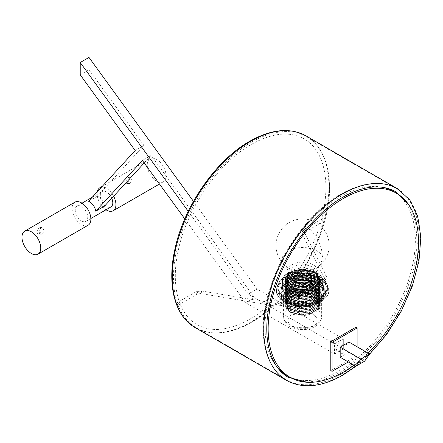 <?xml version="1.0" encoding="UTF-8"?>
<svg xmlns="http://www.w3.org/2000/svg" width="443" height="443" viewBox="0 0 443 443"><rect width="100%" height="100%" fill="white"/><g stroke="black" fill="none" stroke-linecap="round" stroke-linejoin="round"><path stroke-width="0.33" stroke-dasharray="2.21 1.66" d="M286.848 300.11L294.617 295.797L305.437 294.977L315.178 298.012L317.98 300.193L320.112 303.798L320.322 305.399L318.362 310.183L316.883 311.601A17.72 10.228 0 0 0 318.362 310.222A17.72 10.228 0 0 0 319.447 308.721L320.322 305.471L320.112 303.87L315.178 298.084L305.437 295.049L294.617 295.874L286.848 300.182L284.888 304.745L285.093 306.279L287.036 309.519L290.032 311.778L299.773 314.519L310.593 313.411L317.985 309.225L320.322 304.025L320.112 302.425L315.178 296.638L305.437 293.604L294.617 294.423L286.848 298.737L284.888 303.3L285.093 304.828L287.036 308.073L290.032 310.327L299.773 313.074L310.593 311.961L317.985 307.774L320.322 302.58L320.112 300.98L315.178 295.188L305.437 292.153L294.617 292.978L286.848 297.286L284.888 301.855L285.093 303.383L287.036 306.622L290.032 308.882L299.773 311.628L310.593 310.515L317.985 306.329L320.322 301.129L320.112 299.529L315.178 293.742L305.437 290.708L294.617 291.533L286.848 295.841L284.888 300.409L285.093 301.938L287.036 305.177L290.032 307.436L299.773 310.183L310.593 309.07L317.985 304.884L320.322 299.684L320.112 298.084L315.178 292.297L305.437 289.262L294.617 290.087L286.848 294.396L284.888 298.959L285.093 300.492L287.036 303.732L290.032 305.991L299.773 308.732L310.593 307.625L317.985 303.438L320.322 298.239L320.112 296.638L315.178 290.852L305.437 287.817L294.617 288.637L286.848 292.95L284.888 297.513L285.093 299.042L287.036 302.287L290.032 304.54L299.773 307.287L310.593 306.174L317.985 301.988L320.322 296.793L320.112 295.193L315.178 289.401L305.437 286.372L294.617 287.191L286.848 291.5L284.888 296.068L285.093 297.596L287.036 300.836L290.032 303.095L299.773 305.842L310.593 304.729L317.985 300.542L320.322 295.343L320.112 293.742L315.178 287.956L305.437 284.921L294.617 285.746L286.848 290.054L284.888 294.623L285.093 296.151L287.036 299.39L290.032 301.65L299.773 304.396L310.593 303.283L317.985 299.097L320.322 293.897L320.112 292.297L315.178 286.51L305.437 283.476L294.617 284.301L286.848 288.609L284.888 293.172L285.093 294.706L287.036 297.945L290.032 300.204L299.773 302.946L310.593 301.838L317.985 297.652L320.322 292.452L320.112 290.852L315.178 285.065L305.437 282.03L294.617 282.85L286.848 287.164L284.888 291.727L285.093 293.255L287.036 296.5L290.032 298.754L299.773 301.5L310.593 300.387L317.985 296.206L320.322 291.007L320.112 289.406L315.178 283.614L305.437 280.585L294.617 281.405L286.848 285.713L284.888 290.281L285.093 291.81L287.036 295.049L290.032 297.308L299.773 300.055L310.593 298.942L317.985 294.756L320.322 289.556L320.112 287.956L315.178 282.169L305.437 279.134L294.617 279.959L286.848 284.268L284.888 288.836L285.093 290.364L287.036 293.604L290.032 295.863L299.773 298.61L310.593 297.497L317.985 293.31L320.322 288.111L320.112 286.51L315.178 280.724L305.437 277.689L294.617 278.514L286.848 282.822L284.888 287.385L285.093 288.919L287.036 292.159L290.032 294.418L299.773 297.159L310.593 296.051L317.985 291.865L320.322 286.665L320.112 285.065L315.178 279.278L305.437 276.244L294.617 277.063L286.848 281.377L284.888 285.94L285.093 287.474L287.036 290.713L290.032 292.967L299.773 295.714L310.593 294.601L317.985 290.42L320.322 285.22L320.112 283.62L315.178 277.833L305.437 274.798L294.617 275.618L286.848 279.926L284.888 284.495L285.093 286.023L287.036 289.262L290.032 291.522L299.773 294.268L310.593 293.155L317.985 288.969L320.322 283.769L320.112 282.169L315.178 276.382L305.437 273.348L294.617 274.173L286.848 278.481L284.888 283.049L285.093 284.578L287.036 287.817L290.032 290.076L299.773 292.823L310.593 291.71L317.985 287.524L320.322 282.324L320.112 280.724L315.178 274.937L305.437 271.902L294.617 272.727L286.848 277.036L284.888 281.598L285.093 283.132L287.036 286.372L290.032 288.631L299.773 291.372L310.593 290.265L317.985 286.078L320.322 280.879L320.112 279.278L315.178 273.492L305.437 270.457L294.617 271.277L286.848 275.59L284.888 280.153L285.093 281.687L287.036 284.927L290.032 287.18L299.773 289.927L310.593 288.814L317.985 284.633L319.447 282.678A17.72 10.228 180 0 1 318.362 284.179A17.72 10.228 180 0 1 316.883 285.563L310.593 288.742L299.773 289.855L290.032 287.108L285.093 281.61L284.888 280.081L287.042 275.308L294.617 271.205L305.437 270.385L315.178 273.42L317.98 275.601L320.112 279.206L320.322 280.807L318.362 285.591L310.593 290.193L299.773 291.3L290.032 288.559L285.093 283.06L284.888 281.526L287.042 276.753L294.617 272.655L305.437 271.83L315.178 274.865L317.98 277.052L320.112 280.652L320.322 282.252L318.362 287.036L310.593 291.638L299.773 292.751L290.032 290.004L285.093 284.506L284.888 282.977L287.042 278.204L294.617 274.101L305.437 273.276L315.178 276.31L317.98 278.497L320.112 282.097L320.322 283.697L318.362 288.482L310.593 293.083L299.773 294.196L290.032 291.45L285.093 285.951L284.888 284.423L287.042 279.649L294.617 275.546L305.437 274.721L315.178 277.755L317.98 279.943L320.112 283.548L320.322 285.148L318.362 289.932L310.593 294.529L299.773 295.642L290.032 292.895L285.093 287.396L284.888 285.868L287.042 281.095L294.617 276.991L305.437 276.172L315.178 279.206L317.98 281.388L320.112 284.993L320.322 286.593L318.362 291.378L310.593 295.979L299.773 297.087L290.032 294.346L285.093 288.847L284.888 287.313L287.042 282.54L294.617 278.437L305.437 277.617L315.178 280.652L317.98 282.839L320.112 286.438L320.322 288.039L318.362 292.823L310.593 297.425L299.773 298.538L290.032 295.791L285.093 290.292L284.888 288.764L287.042 283.991L294.617 279.887L305.437 279.062L315.178 282.097L317.98 284.284L320.112 287.884L320.322 289.484L318.362 294.268L310.593 298.87L299.773 299.983L290.032 297.236L285.093 291.738L284.888 290.209L287.042 285.436L294.617 281.333L305.437 280.508L315.178 283.542L317.98 285.729L320.112 289.334L320.322 290.935L318.362 295.719L310.593 300.315L299.773 301.428L290.032 298.682L285.093 293.183L284.888 291.655L287.042 286.881L294.617 282.778L305.437 281.958L315.178 284.993L317.98 287.175L320.112 290.78L320.322 292.38L318.362 297.164L310.593 301.766L299.773 302.874L290.032 300.132L285.093 294.634L284.888 293.1L287.042 288.327L294.617 284.223L305.437 283.404L315.178 286.438L317.98 288.626L320.112 292.225L320.322 293.825L318.362 298.61L310.593 303.211L299.773 304.324L290.032 301.578L285.093 296.079L284.888 294.551L287.042 289.777L294.617 285.674L305.437 284.849L315.178 287.884L317.98 290.071L320.112 293.67L320.322 295.271L318.362 300.055L310.593 304.657L299.773 305.77L290.032 303.023L285.093 297.524L284.888 295.996L287.042 291.223L294.617 287.119L305.437 286.294L315.178 289.329L317.98 291.516L320.112 295.121L320.322 296.721L318.362 301.506L310.593 306.102L299.773 307.215L290.032 304.468L285.093 298.97L284.888 297.441L287.042 292.668L294.617 288.565L305.437 287.745L315.178 290.78L317.98 292.961L320.112 296.566L320.322 298.167L318.362 302.951L310.593 307.553L299.773 308.66L290.032 305.919L285.093 300.42L284.888 298.887L287.042 294.113L294.617 290.01L305.437 289.19L315.178 292.225L317.98 294.407L320.112 298.012L320.322 299.612L318.362 304.396L310.593 308.998L299.773 310.111L290.032 307.364L285.093 301.866L284.888 300.337L287.042 295.564L294.617 291.461L305.437 290.636L315.178 293.67L317.98 295.858L320.112 299.457L320.322 301.057L318.362 305.842L310.593 310.443L299.773 311.556L290.032 308.81L285.093 303.311L284.888 301.783L287.042 297.009L294.617 292.906L305.437 292.081L315.178 295.116L317.98 297.303L320.112 300.908L320.322 302.503L318.362 307.292L310.593 311.889L299.773 313.002L290.032 310.255L285.093 304.756L284.888 303.228L287.042 298.455L294.617 294.351L305.437 293.532L315.178 296.566L317.98 298.748L320.112 302.353L320.322 303.953L318.362 308.738L310.593 313.339L299.773 314.447L290.032 311.706L285.093 306.207L284.888 304.673L286.848 300.11M316.789 281.543A15.948 9.209 0 0 0 318.55 277.335A15.948 9.209 0 0 0 306.351 268.386A15.948 9.209 0 0 0 288.421 273.126A15.948 9.209 0 0 0 286.66 277.335A15.948 9.209 0 0 0 298.853 286.283A15.948 9.209 0 0 0 316.789 281.543M312.453 280.258A11.075 6.396 0 0 0 307.663 271.648A11.075 6.396 0 0 0 292.757 274.411A11.075 6.396 0 0 0 297.541 283.022A11.075 6.396 0 0 0 312.453 280.258M316.883 285.563C305.377 295.542 276.764 285.325 287.363 274.981L294.877 270.817L305.343 270.025L314.763 272.966L317.476 275.081L319.541 278.569L317.476 285.154L310.333 289.207L299.867 290.287L290.442 287.634L287.54 285.447L285.669 282.318L287.546 276.233L294.877 272.262L305.343 271.476L314.763 274.411L317.476 276.526L319.541 280.015L317.476 286.599L310.333 290.652L299.867 291.732L290.442 289.08L287.54 286.892L285.669 283.769L287.546 277.678L294.877 273.713L305.343 272.921L314.763 275.862L317.476 277.971L319.541 281.466L317.476 288.05L310.333 292.098L299.867 293.177L290.442 290.525L287.54 288.343L285.669 285.214L287.546 279.123L294.877 275.158L305.343 274.367L314.763 277.307L317.476 279.417L319.541 282.911L317.476 289.495L310.333 293.543L299.867 294.623L290.442 291.976L287.54 289.788L285.669 286.66L287.546 280.574L294.877 276.604L305.343 275.812L314.763 278.752L317.476 280.868L319.541 284.356L317.476 290.94L310.333 294.988L299.867 296.074L290.442 293.421L287.54 291.234L285.669 288.105L287.546 282.019L294.877 278.049L305.343 277.263L314.763 280.197L317.476 282.313L319.541 285.801L317.476 292.386L310.333 296.439L299.867 297.519L290.442 294.866L287.54 292.679L285.669 289.556L287.546 283.465L294.877 279.5L305.343 278.708L314.763 281.648L317.476 283.758L319.541 287.252L317.476 293.836L310.333 297.884L299.867 298.964L290.442 296.312L287.54 294.13L285.669 291.001L287.546 284.91L294.877 280.945L305.343 280.153L314.763 283.094L317.476 285.203L319.541 288.698L317.476 295.282L310.333 299.33L299.867 300.409L290.442 297.762L287.54 295.575L285.669 292.446L287.546 286.361L294.877 282.39L305.343 281.598L314.763 284.539L317.476 286.654L319.541 290.143L317.476 296.727L310.333 300.775L299.867 301.86L290.442 299.208L287.54 297.02L285.669 293.892L287.546 287.806L294.877 283.836L305.343 283.049L314.763 285.984L317.476 288.1L319.541 291.588L317.476 298.172L310.333 302.226L299.867 303.305L290.442 300.653L287.54 298.466L285.669 295.343L287.546 289.251L294.877 285.286L305.343 284.495L314.763 287.435L317.476 289.545L319.541 293.039L317.476 299.623L310.333 303.671L299.867 304.751L290.442 302.098L287.54 299.917L285.669 296.788L287.363 290.896L294.877 286.732L305.343 285.94L314.763 288.88L317.476 290.99L319.541 294.484L317.847 300.664L310.333 305.116L299.867 306.196L290.442 303.549L287.54 301.362L285.669 298.233L287.363 292.341L294.877 288.177L305.343 287.385L314.763 290.326L317.476 292.441L319.541 295.93L317.847 302.109L310.333 306.562L299.867 307.647L290.442 304.994L287.54 302.807L285.669 299.678L287.363 293.787L294.877 289.622L305.343 288.836L314.763 291.771L317.476 293.886L319.541 297.375L317.847 303.555L310.333 308.012L299.867 309.092L290.442 306.44L287.54 304.252L285.669 301.129L287.363 295.237L294.877 291.073L305.343 290.281L314.763 293.222L317.476 295.331L319.541 298.82L317.847 305.005L310.333 309.458L299.867 310.537L290.442 307.885L287.54 305.703L285.669 302.575L287.363 296.683L294.877 292.518L305.343 291.727L314.763 294.667L317.476 296.777L319.541 300.271L317.847 306.451L310.333 310.903L299.867 311.983L290.442 309.336L287.54 307.149L285.669 304.02L287.363 298.128L294.877 293.964L305.343 293.172L314.763 296.112L317.476 298.228L319.541 301.716L317.847 307.896L310.333 312.348L299.867 313.434L290.442 310.781L287.54 308.594L285.669 305.465L287.363 299.573L294.877 295.409L305.343 294.623L314.763 297.558L317.476 299.673L319.541 303.162L317.847 309.341L310.333 313.799L299.867 314.879L290.442 312.226L287.54 310.039L285.669 306.916L287.546 300.825L294.877 296.86L305.343 296.068L314.763 299.008L317.476 301.118L319.541 304.607L319.076 308.954L317.531 311.136L319.447 308.721M316.883 311.601L305.919 315.732L293.194 314.436L285.591 308.5L287.214 301.168L293.571 297.43L302.342 296.057L311.174 297.447L317.576 301.223L319.076 308.954M287.363 274.981C295.791 263.973 326.807 271.493 319.447 282.678M283.415 285.53A23.03 13.296 180 0 1 309.258 280.153A23.03 13.296 180 0 1 325.638 292.884A23.03 13.296 180 0 1 321.79 300.243A23.03 13.296 180 0 1 295.952 305.615A23.03 13.296 180 0 1 279.572 292.884A23.03 13.296 180 0 1 283.415 285.53M283.415 286.106A23.03 13.296 180 0 1 309.258 280.735A23.03 13.296 180 0 1 325.638 293.465A23.03 13.296 180 0 1 321.79 300.819A23.03 13.296 180 0 1 295.952 306.196A23.03 13.296 180 0 1 279.572 293.465A23.03 13.296 180 0 1 283.415 286.106M290.425 315.704A14.619 8.439 180 0 1 310.693 313.345A14.619 8.439 180 0 1 314.779 325.04A14.619 8.439 180 0 1 294.517 327.405A14.619 8.439 180 0 1 290.425 315.704M284.522 285.956A21.707 12.531 180 0 1 314.613 282.446A21.707 12.531 180 0 1 320.682 299.817A21.707 12.531 180 0 1 290.597 303.328A21.707 12.531 180 0 1 284.522 285.956M289.035 295.874L289.035 291.538A0.886 0.509 180 0 1 288.177 291.682A0.886 0.509 180 0 1 287.535 291.328A0.886 0.509 180 0 1 287.501 291.189A0.886 0.509 180 0 1 287.767 290.824L287.767 295.16A0.886 0.509 0 0 0 287.501 295.525A0.886 0.509 0 0 0 287.535 295.664A0.886 0.509 0 0 0 288.177 296.024A0.886 0.509 0 0 0 289.035 295.874A20.378 11.762 0 0 0 296.738 298.366A0.886 0.509 0 0 0 297.375 298.997A0.886 0.509 0 0 0 298.455 298.615A20.378 11.762 0 0 0 307.281 298.549A0.886 0.509 0 0 0 308.378 298.914A0.886 0.509 0 0 0 308.981 298.272A20.378 11.762 0 0 0 316.568 295.664A0.886 0.509 0 0 0 317.836 295.664A0.886 0.509 0 0 0 317.803 294.933A20.378 11.762 0 0 0 322.116 290.486A0.886 0.509 0 0 0 323.213 290.121A0.886 0.509 0 0 0 322.554 289.495A20.378 11.762 0 0 0 322.98 287.097A20.378 11.762 0 0 0 322.438 284.4L322.216 278.841L321.956 283.415A20.378 11.762 0 0 0 317.443 279.035A0.886 0.509 0 0 0 317.709 278.675A0.886 0.509 0 0 0 317.144 278.198A0.886 0.509 0 0 0 316.175 278.326L316.175 273.984A0.886 0.509 180 0 1 317.144 273.857A0.886 0.509 180 0 1 317.709 274.333A0.886 0.509 180 0 1 317.443 274.699L317.443 279.035M317.443 274.699C317.033 273.519 316.612 273.281 316.175 273.984M316.175 278.326A20.378 11.762 0 0 0 308.472 275.834A0.886 0.509 0 0 0 308.505 275.696A0.886 0.509 0 0 0 307.719 275.192A0.886 0.509 0 0 0 306.755 275.585L306.755 271.243A0.886 0.509 180 0 1 307.719 270.85A0.886 0.509 180 0 1 308.505 271.36A0.886 0.509 180 0 1 308.472 271.493L308.472 275.834M308.472 271.493L307.619 270.634L306.755 271.243M306.755 275.585A20.378 11.762 0 0 0 297.929 275.651A0.886 0.509 0 0 0 297.923 275.64A0.886 0.509 0 0 0 296.948 275.269A0.886 0.509 0 0 0 296.184 275.779A0.886 0.509 0 0 0 296.217 275.917A0.886 0.509 0 0 0 296.223 275.928L296.223 271.587A0.886 0.509 180 0 1 296.184 271.437A0.886 0.509 180 0 1 296.948 270.933A0.886 0.509 180 0 1 297.923 271.299L297.929 275.651M297.923 271.299A0.886 0.509 180 0 1 297.929 271.31L297.07 270.717L296.223 271.587A0.886 0.509 180 0 1 296.217 271.576M296.223 275.928A20.378 11.762 0 0 0 288.642 278.531A0.886 0.509 0 0 0 287.673 278.42A0.886 0.509 0 0 0 287.119 278.891A0.886 0.509 0 0 0 287.153 279.029A0.886 0.509 0 0 0 287.402 279.267L287.402 274.926A0.886 0.509 180 0 1 287.153 274.693A0.886 0.509 180 0 1 287.119 274.549A0.886 0.509 180 0 1 287.673 274.079A0.886 0.509 180 0 1 288.642 274.195L288.642 278.531M288.642 274.195L288.005 273.829L287.402 274.926M287.402 279.267A20.378 11.762 0 0 0 283.094 283.714A0.886 0.509 0 0 0 281.969 284.207A0.886 0.509 0 0 0 282.003 284.345A0.886 0.509 0 0 0 282.656 284.705L282.656 280.364A0.886 0.509 180 0 1 282.003 280.004A0.886 0.509 180 0 1 281.969 279.865A0.886 0.509 180 0 1 283.094 279.372L283.094 283.714M283.094 279.372C282.927 278.769 282.784 279.096 282.656 280.364M282.656 284.705A20.378 11.762 0 0 0 282.23 287.097A20.378 11.762 0 0 0 282.772 289.8A0.886 0.509 0 0 0 282.108 290.292A0.886 0.509 0 0 0 282.141 290.431A0.886 0.509 0 0 0 283.254 290.785L283.254 286.444A0.886 0.509 180 0 1 282.141 286.095A0.886 0.509 180 0 1 282.108 285.956A0.886 0.509 180 0 1 282.772 285.458L282.772 289.8M282.994 285.231L283.254 286.444M326.474 286.106A24.802 14.32 0 0 0 299.202 275.806A24.802 14.32 0 0 0 277.8 289.993A24.802 14.32 0 0 0 278.73 293.881A24.802 14.32 0 0 0 306.002 304.18A24.802 14.32 0 0 0 327.41 289.993A24.802 14.32 0 0 0 326.474 286.106M283.254 290.785A20.378 11.762 0 0 0 287.767 295.16M322.438 284.4A0.886 0.509 0 0 0 323.069 283.769A0.886 0.509 0 0 0 321.956 283.415M287.767 290.824C288.177 290.137 288.598 290.375 289.035 291.538M298.455 298.615L298.455 294.279C297.879 293.272 297.303 293.188 296.738 294.025L296.738 298.366M308.981 298.272L308.981 293.93C308.422 293.105 307.852 293.194 307.281 294.207L307.281 298.549M317.803 294.933L317.803 290.591C317.409 289.916 316.994 290.159 316.568 291.328L316.568 295.664M322.554 289.495L322.554 285.154C322.426 284.556 322.282 284.888 322.116 286.145L322.116 290.486M319.868 278.503A17.941 10.355 0 0 0 297.735 271.343A17.941 10.355 0 0 0 285.336 284.124A17.941 10.355 0 0 0 307.475 291.284A17.941 10.355 0 0 0 319.868 278.503M251.441 142.192A110.29 63.676 -60 0 1 306.584 136.726A110.29 63.676 -60 0 1 328.939 177.433A110.29 63.676 -60 0 1 251.441 322.299A110.29 63.676 -60 0 1 242.72 326.768A110.29 63.676 -60 0 1 196.293 327.759A110.29 63.676 -60 0 1 179.387 239.381A110.29 63.676 -60 0 1 251.441 142.192M341.237 194.034A110.29 63.676 -60 0 1 349.959 189.565A110.29 63.676 -60 0 1 396.385 188.574A110.29 63.676 -60 0 1 413.291 276.953A110.29 63.676 -60 0 1 341.237 374.141A110.29 63.676 -60 0 1 286.095 379.607A110.29 63.676 -60 0 1 263.74 338.901A110.29 63.676 -60 0 1 341.237 194.034M317.952 301.024A21.707 12.531 180 0 1 294.296 303.737A21.707 12.531 180 0 1 280.901 292.164A21.707 12.531 180 0 1 287.258 283.304A21.707 12.531 180 0 1 310.908 280.585A21.707 12.531 180 0 1 324.309 292.164A21.707 12.531 180 0 1 317.952 301.024M317.952 298.853A21.707 12.531 180 0 1 287.258 298.853A21.707 12.531 180 0 1 287.258 281.133A21.707 12.531 180 0 1 317.952 281.133A21.707 12.531 180 0 1 317.952 298.853M318.894 283.481A1.329 0.77 -120 0 0 318.312 282.147A1.329 0.77 -120 0 0 317.288 281.792A1.329 0.77 -120 0 0 317.011 282.396A1.329 0.77 -120 0 0 317.592 283.736A1.329 0.77 -120 0 0 318.617 284.09A1.329 0.77 -120 0 0 318.894 283.481M324.215 220.376A1.329 0.77 -120 0 0 323.634 219.036A1.329 0.77 -120 0 0 322.609 218.681A1.329 0.77 -120 0 0 322.338 219.291A1.329 0.77 -120 0 0 322.914 220.625A1.329 0.77 -120 0 0 323.938 220.979A1.329 0.77 -120 0 0 324.215 220.376M177.006 303.195A1.329 0.77 -120 0 0 177.588 304.529A1.329 0.77 -120 0 0 178.612 304.889A1.329 0.77 -120 0 0 178.889 304.28A1.329 0.77 -120 0 0 178.307 302.94A1.329 0.77 -120 0 0 177.283 302.586A1.329 0.77 -120 0 0 177.006 303.195M286.316 300.121A1.329 0.77 -120 0 0 286.898 301.456A1.329 0.77 -120 0 0 287.922 301.81A1.329 0.77 -120 0 0 288.199 301.207A1.329 0.77 -120 0 0 287.618 299.867A1.329 0.77 -120 0 0 286.593 299.512A1.329 0.77 -120 0 0 286.316 300.121M74.834 202.202A13.29 7.669 -120 0 0 72.796 212.85A13.29 7.669 -120 0 0 81.479 224.557A13.29 7.669 -120 0 0 88.124 225.216M156.65 159.458A13.29 7.669 -120 0 0 150.005 158.799A13.29 7.669 -120 0 0 147.968 169.447A13.29 7.669 -120 0 0 156.65 181.159A13.29 7.669 -120 0 0 163.295 181.818A13.29 7.669 -120 0 0 165.328 171.17A13.29 7.669 -120 0 0 156.65 159.458M113.635 196.232A13.29 7.669 -120 0 0 106.536 188.391A13.29 7.669 -120 0 0 101.513 187.173M97.338 191.719A13.29 7.669 -120 0 0 106.015 209.772M42.622 233.915L41.16 234.231L38.84 231.451L40.856 227.951L42.179 227.619L44.145 230.366L42.622 233.915M39.51 233.599A3.544 2.043 -60 0 1 38.236 233.932A3.544 2.043 -60 0 1 37.09 231.34A3.544 2.043 -60 0 1 39.51 227.813A3.544 2.043 -60 0 1 40.778 227.48A3.544 2.043 -60 0 1 41.924 230.072A3.544 2.043 -60 0 1 39.51 233.599M130.32 183.286L128.858 183.596L126.537 180.822L128.553 177.316L129.877 176.99L131.842 179.731L130.32 183.286M127.207 182.965A3.544 2.043 -60 0 1 125.939 183.302A3.544 2.043 -60 0 1 124.788 180.711A3.544 2.043 -60 0 1 127.207 177.178A3.544 2.043 -60 0 1 128.476 176.846A3.544 2.043 -60 0 1 129.627 179.437A3.544 2.043 -60 0 1 127.207 182.965M81.479 220.941A8.86 5.117 -120 0 0 85.909 221.378A8.86 5.117 -120 0 0 87.265 214.279A8.86 5.117 -120 0 0 81.479 206.477A8.86 5.117 -120 0 0 77.049 206.034A8.86 5.117 -120 0 0 75.692 213.133A8.86 5.117 -120 0 0 81.479 220.941M111.763 198.276A8.86 5.117 -120 0 0 106.536 192.007A8.86 5.117 -120 0 0 102.106 191.57A8.86 5.117 -120 0 0 100.749 198.669A8.86 5.117 -120 0 0 106.536 206.477A8.86 5.117 -120 0 0 110.966 206.914M104.542 206.133A8.86 5.117 -120 0 0 98.39 196.709A8.86 5.117 -120 0 0 97.338 196.205L143.942 145.459L88.999 69.767L88.999 57.446M184.803 218.897L245.599 302.652L334.554 354.007L334.554 343.879L343.319 338.817L257.112 289.046L193.48 201.382M334.554 343.879L248.34 294.108L257.112 289.046M248.34 294.108L188.264 211.344M80.227 74.828L88.999 69.767M135.17 150.526L143.942 145.459M88.567 201.266L97.338 196.205M245.599 302.652L254.371 297.591L343.319 348.946L343.319 338.817M334.554 354.007L343.319 348.946M142.38 160.455L151.152 155.393L254.371 297.591M144.196 162.958L151.152 155.393M382.004 187.212A106.309 61.378 120 0 0 340.191 196.681A106.309 61.378 120 0 0 273.879 280.884A106.309 61.378 120 0 0 277.722 367.834M287.036 375.548A106.309 61.378 120 0 0 340.191 370.282A106.309 61.378 120 0 0 409.637 276.604A106.309 61.378 120 0 0 393.34 191.42M330.794 340.263A1.329 0.77 -60 0 1 331.735 340.805A1.329 0.77 -60 0 1 330.794 342.433A1.329 0.77 -60 0 1 329.852 341.891A1.329 0.77 -60 0 1 330.794 340.263M340.191 342.433A5.316 3.068 120 0 0 336.431 348.946A5.316 3.068 120 0 0 340.191 351.116A5.316 3.068 120 0 0 343.945 344.604A5.316 3.068 120 0 0 340.191 342.433M353.857 365.154A106.309 61.378 120 0 0 367.978 353.054M333.922 342.074A1.329 0.77 120 0 0 332.986 343.702A1.329 0.77 120 0 0 333.922 344.244A1.329 0.77 120 0 0 334.864 342.616A1.329 0.77 120 0 0 333.922 342.074M343.319 344.244A5.316 3.068 120 0 0 339.565 350.751A5.316 3.068 120 0 0 343.319 352.921A5.316 3.068 120 0 0 347.079 346.409A5.316 3.068 120 0 0 343.319 344.244M348.331 361.964L357.102 356.903L355.851 356.178L355.851 327.244M357.102 356.903L357.102 346.775M330.794 370.641L355.851 356.178M340.191 357.263L348.957 352.196L364.567 361.211M348.957 342.074L348.957 352.196M293.565 274.178L302.242 271.775L311.213 274.488L312.603 281.493L302.962 285.569L292.928 282.628L293.565 276.349L302.248 273.946L311.213 276.659L312.597 283.67L302.968 287.734L292.934 284.805L293.565 278.52L302.242 276.116L311.213 278.83L312.603 285.835L302.968 289.905L292.934 286.975L293.565 280.69L302.248 278.282L311.213 281L312.597 288.005L302.968 292.075L292.934 289.141L293.565 282.856L302.242 280.452L311.213 283.171L312.597 290.182L302.957 294.246L292.928 291.311L293.565 285.026L302.248 282.623L311.213 285.336L312.603 292.347L302.968 296.417L292.928 293.482L293.565 287.197L300.016 284.899L310.892 287.258L312.957 291.223L310.061 295.01L312.642 291.511L311.385 287.762L306.777 285.115L300.57 284.5L295.143 286.062L294.296 286.632L292.568 289.124L293.825 292.441L298.432 294.65L304.634 294.839L310.061 292.84L312.642 289.34L311.385 285.591L306.777 282.944L300.57 282.329L295.143 283.891L294.296 284.461L292.568 286.959L293.825 290.27L298.432 292.485L304.634 292.668L310.061 290.669L312.642 287.169L311.385 283.42L306.777 280.779L300.57 280.159L295.143 281.72L294.296 282.291L292.568 284.788L293.825 288.1L298.432 290.315L304.634 290.497L310.061 288.498L312.642 284.999L311.385 281.255L310.488 280.436L306.777 278.608L300.57 277.988L295.143 279.55L294.296 280.12L292.568 282.617L293.825 285.929L298.432 288.144L304.634 288.327L310.061 286.328L312.642 282.828L311.385 279.084L310.488 278.265L306.777 276.438L300.57 275.817L295.143 277.379L294.296 277.949L292.568 280.447L293.825 283.758L298.432 285.973L304.634 286.156L310.061 284.157L312.642 280.663L311.385 276.914L310.488 276.094L306.777 274.267L300.57 273.647L295.143 275.214L294.296 275.784L292.568 278.276L293.825 281.587L298.432 283.802L304.634 283.985L310.061 281.992L312.642 278.492L311.385 274.743L310.488 273.924L306.777 272.096L300.57 271.476L294.296 273.613L292.568 276.105L292.973 278.365C294.767 282.756 305.498 284.185 310.615 280.834L303.466 283.365L295.73 282.252L291.71 278.464L293.565 274.178L294.296 273.613M317.72 267.317A20.461 11.817 180 0 1 286.023 266.276L286.023 266.276A20.461 11.817 180 0 1 287.49 251.391A20.461 11.817 180 0 1 315.521 250.19A20.461 11.817 180 0 1 319.187 266.276L319.187 266.276A20.461 11.817 180 0 1 317.72 267.317A26.574 16.026 57.7 0 0 322.233 255.855A26.574 16.026 57.7 0 0 302.602 223.809M310.781 280.923A11.075 6.396 180 0 1 295.138 281.333A11.075 6.396 180 0 1 294.423 272.301A11.075 6.396 180 0 1 310.072 271.891A11.075 6.396 180 0 1 310.781 280.923M317.814 284.018A17.1 9.873 180 0 1 294.789 288.282A17.1 9.873 180 0 1 287.396 274.992A17.1 9.873 180 0 1 310.421 270.723A17.1 9.873 180 0 1 317.814 284.018M288.421 274.355A15.948 9.209 0 0 0 286.66 278.564A15.948 9.209 0 0 0 298.853 287.513A15.948 9.209 0 0 0 316.789 282.772A15.948 9.209 0 0 0 318.55 278.564A15.948 9.209 0 0 0 306.351 269.615A15.948 9.209 0 0 0 288.421 274.355M286.737 289.55A19.049 10.997 180 0 1 308.106 285.109A19.049 10.997 180 0 1 321.651 295.636A19.049 10.997 180 0 1 318.473 301.716A19.049 10.997 180 0 1 297.103 306.163A19.049 10.997 180 0 1 283.559 295.636A19.049 10.997 180 0 1 286.737 289.55M286.737 310.67A19.049 10.997 180 0 1 308.106 306.229A19.049 10.997 180 0 1 321.651 316.756A19.049 10.997 180 0 1 318.473 322.842A19.049 10.997 180 0 1 297.103 327.283A19.049 10.997 180 0 1 283.559 316.756A19.049 10.997 180 0 1 286.737 310.67M320.682 300.398A21.707 12.531 180 0 1 290.597 303.904A21.707 12.531 180 0 1 284.522 286.532A21.707 12.531 180 0 1 314.613 283.027A21.707 12.531 180 0 1 320.682 300.398M282.994 284.688A20.378 11.762 180 0 1 282.23 281.493A20.378 11.762 180 0 1 299.811 269.842A20.378 11.762 180 0 1 322.216 278.298A20.378 11.762 180 0 1 322.98 281.493A20.378 11.762 180 0 1 305.399 293.144A20.378 11.762 180 0 1 282.994 284.688M322 278.154A20.156 11.634 0 0 0 297.131 270.114A20.156 11.634 0 0 0 283.21 284.472A20.156 11.634 0 0 0 308.079 292.513A20.156 11.634 0 0 0 322 278.154M278.73 291.167A24.802 14.32 180 0 1 277.8 287.28A24.802 14.32 180 0 1 299.202 273.093A24.802 14.32 180 0 1 326.474 283.393A24.802 14.32 180 0 1 327.41 287.28A24.802 14.32 180 0 1 306.002 301.467A24.802 14.32 180 0 1 278.73 291.167M326.264 283.243A24.581 14.193 0 0 0 295.93 273.442A24.581 14.193 0 0 0 278.946 290.951A24.581 14.193 0 0 0 309.28 300.758A24.581 14.193 0 0 0 326.264 283.243M397.437 188.668A110.733 63.936 -60 0 1 414.41 277.401A110.733 63.936 -60 0 1 342.068 374.983A110.733 63.936 -60 0 1 286.699 380.471M305.98 135.863A110.733 63.936 -60 0 1 322.953 224.601A110.733 63.936 -60 0 1 250.611 322.183A110.733 63.936 -60 0 1 195.247 327.665M321.081 300.664A26.131 15.09 180 0 1 284.124 300.664A26.131 15.09 180 0 1 284.124 279.323A26.131 15.09 180 0 1 321.081 279.323A26.131 15.09 180 0 1 321.081 300.664M321.081 301.384A26.131 15.09 180 0 1 284.124 301.384A26.131 15.09 180 0 1 284.124 280.048A26.131 15.09 180 0 1 321.081 280.048A26.131 15.09 180 0 1 321.081 301.384M286.632 281.493A22.587 13.041 180 0 1 318.578 281.493A22.587 13.041 180 0 1 318.578 299.939A22.587 13.041 180 0 1 286.632 299.939A22.587 13.041 180 0 1 286.632 281.493M287.258 282.579A21.707 12.531 180 0 1 310.908 279.865A21.707 12.531 180 0 1 324.309 291.439A21.707 12.531 180 0 1 317.952 300.299A21.707 12.531 180 0 1 294.296 303.018A21.707 12.531 180 0 1 280.901 291.439A21.707 12.531 180 0 1 287.258 282.579M325.156 279.865A1.329 0.77 -120 0 0 324.575 278.531A1.329 0.77 -120 0 0 323.551 278.171A1.329 0.77 -120 0 0 323.274 278.78A1.329 0.77 -120 0 0 323.855 280.12A1.329 0.77 -120 0 0 324.88 280.474A1.329 0.77 -120 0 0 325.156 279.865M326.613 276.587A1.329 1.041 153.3 0 0 326.524 276.205A1.329 1.041 153.3 0 0 325.096 275.773A1.329 1.041 153.3 0 0 324.06 277.013A1.329 1.041 153.3 0 0 324.149 277.401A1.329 1.041 153.3 0 0 325.577 277.827A1.329 1.041 153.3 0 0 326.613 276.587M302.087 233.417A1.329 1.041 153.3 0 0 302.176 233.804A1.329 1.041 153.3 0 0 303.599 234.231A1.329 1.041 153.3 0 0 304.64 232.99A1.329 1.041 153.3 0 0 304.551 232.608A1.329 1.041 153.3 0 0 303.123 232.176A1.329 1.041 153.3 0 0 302.087 233.417M303.544 230.138A1.329 0.77 -120 0 0 304.125 231.473A1.329 0.77 -120 0 0 305.149 231.833A1.329 0.77 -120 0 0 305.421 231.224A1.329 0.77 -120 0 0 304.845 229.884A1.329 0.77 -120 0 0 303.82 229.529A1.329 0.77 -120 0 0 303.544 230.138M195.8 292.341A1.329 0.77 -120 0 0 196.382 293.681A1.329 0.77 -120 0 0 197.406 294.036A1.329 0.77 -120 0 0 197.678 293.427A1.329 0.77 -120 0 0 197.102 292.092A1.329 0.77 -120 0 0 196.077 291.738A1.329 0.77 -120 0 0 195.8 292.341M201.482 291.505A1.329 0.305 -80.5 0 1 201.277 292.873A1.329 0.305 -80.5 0 1 200.889 293.548A1.329 0.305 -80.5 0 1 200.74 292.978A1.329 0.305 -80.5 0 1 200.939 291.605A1.329 0.305 -80.5 0 1 201.327 290.929A1.329 0.305 -80.5 0 1 201.482 291.505M276.249 305.664A1.329 0.305 -80.5 0 1 276.454 304.291A1.329 0.305 -80.5 0 1 276.842 303.616A1.329 0.305 -80.5 0 1 276.997 304.191A1.329 0.305 -80.5 0 1 276.792 305.559A1.329 0.305 -80.5 0 1 276.404 306.235A1.329 0.305 -80.5 0 1 276.249 305.664M281.931 304.823A1.329 0.77 -120 0 0 281.355 303.483A1.329 0.77 -120 0 0 280.33 303.128A1.329 0.77 -120 0 0 280.054 303.737A1.329 0.77 -120 0 0 280.635 305.072A1.329 0.77 -120 0 0 281.659 305.432A1.329 0.77 -120 0 0 281.931 304.823M291.854 264.842A14.558 8.406 180 0 1 308.461 262.815A14.558 8.406 180 0 1 317.105 271.249A14.558 8.406 180 0 1 313.356 276.172A14.558 8.406 180 0 1 297.945 278.47A14.558 8.406 180 0 1 288.105 271.249A14.558 8.406 180 0 1 291.854 264.842M313.074 278.514A14.176 8.184 180 0 1 298.067 280.746A14.176 8.184 180 0 1 288.487 273.719A14.176 8.184 180 0 1 292.136 267.478A14.176 8.184 180 0 1 308.311 265.501A14.176 8.184 180 0 1 316.723 273.719A14.176 8.184 180 0 1 313.074 278.514M318.55 277.335L318.55 278.564C318.495 275.574 315.975 273.115 310.997 271.177L302.281 269.848L296.672 270.485C292.862 271.387 290.054 272.833 288.26 274.821L286.66 278.564L286.66 277.335M287.546 274.787L287.042 275.308M317.476 275.081L317.98 275.601M287.546 276.233L287.042 276.753M317.476 276.526L317.98 277.052M287.546 277.678L287.042 278.204M317.476 277.971L317.98 278.497M287.546 279.123L287.042 279.649M317.476 279.417L317.98 279.943M287.546 280.574L287.042 281.095M317.476 280.868L317.98 281.388M287.546 282.019L287.042 282.54M317.476 282.313L317.98 282.839M287.546 283.465L287.042 283.991M317.476 283.758L317.98 284.284M287.546 284.91L287.042 285.436M317.476 285.203L317.98 285.729M287.546 286.361L287.042 286.881M317.476 286.654L317.98 287.175M287.546 287.806L287.042 288.327M317.476 288.1L317.98 288.626M287.546 289.251L287.042 289.777M317.476 289.545L317.98 290.071M287.546 290.697L287.042 291.223M317.476 290.99L317.98 291.516M287.546 292.147L287.042 292.668M317.476 292.441L317.98 292.961M287.546 293.593L287.042 294.113M317.476 293.886L317.98 294.407M287.546 295.038L287.042 295.564M317.476 295.331L317.98 295.858M287.546 296.483L287.042 297.009M317.476 296.777L317.98 297.303M287.546 297.929L287.042 298.455M317.476 298.228L317.98 298.748M287.546 299.379L287.042 299.9M317.476 299.673L317.98 300.193M287.546 300.825L287.214 301.168M317.476 285.154L317.985 284.633M287.54 285.447L287.036 284.927M317.476 286.599L317.985 286.078M287.54 286.892L287.036 286.372M317.476 288.05L317.985 287.524M287.54 288.343L287.036 287.817M317.476 289.495L317.985 288.969M287.54 289.788L287.036 289.262M317.476 290.94L317.985 290.42M287.54 291.234L287.036 290.713M317.476 292.386L317.985 291.865M287.54 292.679L287.036 292.159M317.476 293.836L317.985 293.31M287.54 294.13L287.036 293.604M317.476 295.282L317.985 294.756M287.54 295.575L287.036 295.049M317.476 296.727L317.985 296.206M287.54 297.02L287.036 296.5M317.476 298.172L317.985 297.652M287.54 298.466L287.036 297.945M317.476 299.623L317.985 299.097M287.54 299.917L287.036 299.39M317.476 301.068L317.985 300.542M287.54 301.362L287.036 300.836M317.476 302.514L317.985 301.988M287.54 302.807L287.036 302.287M317.476 303.959L317.985 303.438M287.54 304.252L287.036 303.732M317.476 305.41L317.985 304.884M287.54 305.703L287.036 305.177M317.476 306.855L317.985 306.329M287.54 307.149L287.036 306.622M317.476 308.3L317.985 307.774M287.54 308.594L287.036 308.073M317.476 309.746L317.985 309.225M287.54 310.039L287.036 309.519M317.531 311.136L317.98 310.67M321.651 295.636L321.651 316.756C321.297 320.389 319.979 323.058 317.686 324.769C312.265 328.939 305.565 330.412 297.591 329.193C290.907 327.222 285.109 326.325 283.559 316.756L283.559 295.636C284.24 297.923 283.326 300.952 294.983 304.646C304.939 306.462 312.924 305.1 318.943 300.559C321.053 298.344 321.956 296.705 321.651 295.636M325.638 292.884L325.638 293.465M279.572 292.884L279.572 293.465M282.23 287.097L282.23 281.493C281.012 268.148 317.16 265.291 322.199 278.237L322.98 281.493L322.98 287.097M277.8 289.993L277.8 287.28C276.305 271.066 320.344 267.578 326.463 283.332L327.41 287.28L327.41 289.993M297.879 271.072A0.886 0.886 0 0 0 296.184 271.437L296.184 275.779M317.709 274.333L317.709 278.675M308.505 275.696L308.505 271.36A0.886 0.886 0 0 0 306.794 271.027M288.454 273.785A0.886 0.886 0 0 0 287.119 274.549L287.119 278.891M281.969 279.865L281.969 284.207M282.861 285.076A0.886 0.886 0 0 0 282.108 285.956L282.108 290.292M287.501 291.189L287.501 295.525M356.593 365.813L369.063 354.821M251.497 144.329C272.235 132.789 289.805 130.99 304.208 138.936C322.792 149.169 330.611 178.44 323.036 212.729C314.552 254.725 282.839 300.725 249.725 319.198C228.987 330.738 211.416 332.538 197.013 324.597C178.485 314.386 170.649 285.242 178.13 251.059C186.542 208.996 218.31 162.847 251.497 144.329M242.72 326.768L251.497 322.271C296.5 297.779 335.268 225.354 328.939 177.433M396.385 188.574L306.584 136.726M307.154 382.265L323.611 379.756L341.182 372.004L360.347 358.094L378.322 339.366L393.905 317.038L406.076 292.574L414.039 267.578L417.284 243.694L415.617 222.524L409.216 205.48M263.74 338.901C257.411 290.985 296.168 218.565 341.182 194.062L349.959 189.565M286.095 379.607L196.293 327.759M283.902 279.3C273.807 286.333 273.497 293.515 282.988 300.852C292.541 307.281 311.207 307.553 321.302 301.406C331.447 294.324 331.713 287.114 322.089 279.777C312.498 273.42 293.947 273.193 283.902 279.3M280.901 292.164L280.901 291.439C279.588 301.489 305.659 308.057 318.135 299.894C322.222 297.425 324.276 294.606 324.309 291.439L324.309 292.164M317.288 281.792L323.551 278.171L324.149 277.401L302.176 233.804L301.855 232.492L303.82 229.529L322.609 218.681M318.617 284.09L324.88 280.474L326.84 277.517L326.524 276.205L304.513 232.492L323.938 220.979M178.612 304.889L197.406 294.036L200.889 293.548L276.404 306.235L281.659 305.432L287.922 301.81M177.283 302.586L196.077 291.738L201.327 290.929L276.842 303.616L280.33 303.128L286.593 299.512M150.005 158.799L102.244 186.376M163.295 181.818L159.486 184.017M41.16 234.231L38.236 233.932M42.179 227.619L40.778 227.48M128.858 183.596L125.939 183.302M129.877 176.99L128.476 176.846M85.909 221.378L90.859 218.521M77.049 206.034L81.999 203.176M92.244 197.262L102.106 191.57M310.892 287.258L310.488 286.942M293.565 287.197L294.296 286.632M311.213 285.336L310.488 284.771M293.565 285.026L294.296 284.461M311.213 283.171L310.488 282.601M293.565 282.856L294.296 282.291M311.213 281L310.488 280.436M293.565 280.69L294.296 280.12M311.213 278.83L310.488 278.265M293.565 278.52L294.296 277.949M311.213 276.659L310.488 276.094M293.565 276.349L294.296 275.784M311.213 274.488L310.488 273.924M288.399 223.045A26.574 26.574 0 0 0 286.023 266.276L285.934 266.204C286.206 265.833 286.931 267.517 288.105 271.249L288.487 273.719C289.683 277.202 290.724 279.062 291.594 279.3L298.289 282.595C303.278 283.625 307.824 282.955 311.927 280.58C314.414 279.14 316.014 276.853 316.723 273.719L317.105 271.249C318.279 267.517 319.004 265.833 319.276 266.204L319.187 266.276A26.574 26.574 0 0 0 315.427 222.231A26.574 26.574 0 0 0 288.399 223.045"/><path stroke-width="0.66" d="M31.364 253.49A13.29 7.669 -120 0 0 38.009 254.149A13.29 7.669 -120 0 0 40.047 243.5A13.29 7.669 -120 0 0 31.364 231.789A13.29 7.669 -120 0 0 24.719 231.13A13.29 7.669 -120 0 0 22.687 241.778A13.29 7.669 -120 0 0 31.364 253.49M38.009 254.149L88.124 225.216A13.29 7.669 -120 0 0 90.162 214.567A13.29 7.669 -120 0 0 81.479 202.855A13.29 7.669 -120 0 0 74.834 202.202L24.719 231.13M101.513 187.173A13.29 7.669 -120 0 0 99.891 187.732A13.29 7.669 -120 0 0 97.338 191.719M106.015 209.772A13.29 7.669 -120 0 0 106.536 210.093A13.29 7.669 -120 0 0 113.181 210.752A13.29 7.669 -120 0 0 113.635 196.232M90.859 218.521L110.966 206.914A8.86 5.117 -120 0 0 111.763 198.276M188.264 211.344L80.227 62.507L80.227 74.828L135.17 150.526L88.567 201.266A8.86 5.117 -120 0 1 89.624 201.775A8.86 5.117 -120 0 1 95.777 211.195L104.542 206.133L144.196 162.958M193.48 201.382L88.999 57.446L80.227 62.507M95.777 211.195L142.38 160.455L184.803 218.897M367.978 353.054A106.309 61.378 120 0 0 396.474 193.226A106.309 61.378 120 0 0 343.319 198.492A106.309 61.378 120 0 0 273.874 292.17A106.309 61.378 120 0 0 290.171 377.353A106.309 61.378 120 0 0 343.319 372.092A106.309 61.378 120 0 0 353.857 365.154M277.722 367.834A106.309 61.378 120 0 0 287.036 375.548L290.171 377.353M396.474 193.226L393.34 191.42A106.309 61.378 120 0 0 382.004 187.212M357.102 346.775L357.102 327.97L355.851 327.244L330.794 341.708L330.794 370.641L332.045 371.367L348.331 361.964M357.102 327.97L332.045 342.433L330.794 341.708M332.045 342.433L332.045 371.367M355.795 366.272L364.567 361.211L369.628 354.007L348.957 342.074L340.191 347.135L340.191 357.263L355.795 366.272L360.862 359.068L340.191 347.135M360.862 359.068L369.628 354.007M356.593 365.813L342.954 375.071C321.385 387.232 302.635 389.032 286.699 380.471A110.733 63.936 -60 0 1 269.726 291.732A110.733 63.936 -60 0 1 342.068 194.15A110.733 63.936 -60 0 1 397.437 188.668L305.98 135.863A110.733 63.936 -60 0 0 250.611 141.35A110.733 63.936 -60 0 0 178.269 238.932A110.733 63.936 -60 0 0 195.247 327.665C174.476 316.042 166.745 284.351 175.063 248.501C184.199 205.94 216.046 160.128 249.725 141.262C271.293 129.101 290.043 127.302 305.98 135.863M307.154 382.265L288.471 377.397C269.892 367.164 262.068 337.893 269.643 303.605C278.126 261.608 309.84 215.608 342.954 197.135C363.692 185.595 381.262 183.795 395.665 191.736L409.216 205.48M369.063 354.821L386.562 334.526L401.297 311.119L412.339 286.056L419 260.91L420.85 237.232L417.743 216.477L409.797 199.915L397.437 188.668M286.699 380.471L195.247 327.665M102.244 186.376L99.891 187.732M159.486 184.017L113.181 210.752M81.999 203.176L92.244 197.262"/></g></svg>
